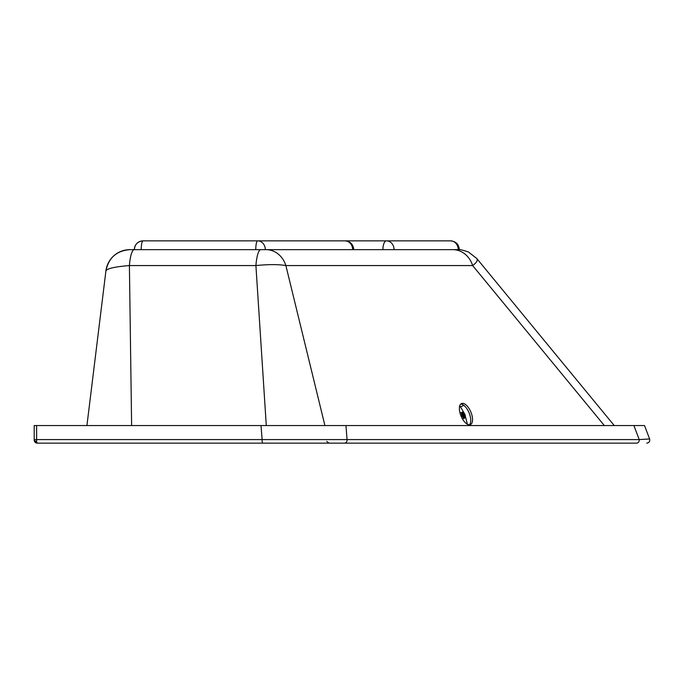<?xml version="1.0" encoding="UTF-8"?>
<svg xmlns="http://www.w3.org/2000/svg" width="684" height="684" viewBox="0 0 684 684"><rect width="100%" height="100%" fill="white"/><g stroke="black" fill="none" stroke-linecap="round" stroke-linejoin="round"><path stroke-width="1.03" d="M143.17 240.853L386.426 240.853A8.798 3.523 90 0 0 382.903 249.651L352.636 249.651A8.798 7.652 90 0 0 344.993 240.853L187.826 240.853M197.548 240.853L309.963 240.853M129.926 249.651L134.329 249.651A24.188 5.241 90 0 0 129.404 265.563C114.946 266.743 107.123 268.513 105.917 270.89L105.917 270.89C108.594 257.782 116.596 250.703 129.926 249.651A24.188 24.188 -90 0 0 105.917 270.89L86.928 425.551L105.917 270.89M332.535 249.651L295.514 249.651M347.677 241.272A8.798 3.523 90 0 1 348.746 240.853L386.426 240.853A8.798 7.652 90 0 1 394.078 249.651L382.903 249.651M297.514 240.853L450.559 240.853A8.798 7.652 90 0 1 458.212 249.651L134.32 249.651C134.842 244.308 137.775 241.375 143.118 240.853A8.798 1.907 90 0 0 141.212 249.651L265.7 249.651M352.636 249.651L265.324 249.651A8.798 7.652 -90 0 0 257.671 240.853A8.798 1.907 90 0 0 255.765 249.651L141.212 249.651M143.118 240.853A8.798 8.798 -90 0 0 134.32 249.651A8.798 8.798 -90 0 1 143.118 240.853M265.324 249.651L255.765 249.651M450.559 240.853C455.903 241.375 458.836 244.308 459.357 249.651L458.212 249.651M458.058 249.651C458.545 249.07 461.991 249.848 468.403 251.977L476.731 258.466C478.073 260.202 476.714 262.571 472.644 265.563A24.188 21.042 -90 0 0 452.876 249.651L456.484 249.651M324.909 425.551L285.878 265.563A24.188 21.042 -90 0 0 266.11 249.651M604.323 425.551L472.644 265.563L285.878 265.563C278.593 264.306 268.598 264.306 255.91 265.563A24.188 5.241 -90 0 1 260.826 249.651M303.055 249.651L341.154 249.651M131.619 425.551L129.404 265.563L255.91 265.563L266.29 425.551M469.404 424.815A11.431 5.301 67.3 0 0 469.951 415.282A11.431 5.301 67.3 0 0 460.725 404.073M460.187 413.606A11.431 5.301 -112.7 0 1 461.555 403.517A11.431 5.301 -112.7 0 1 471.746 414.53A11.431 5.301 -112.7 0 1 470.378 424.619A11.431 5.301 -112.7 0 1 460.187 413.606M85.021 443.146L636.582 443.146A3.078 2.676 -90 0 0 639.224 439.581L649.62 438.974C650.099 441.368 649.142 442.753 646.748 443.146M616.515 443.146L451.021 443.146M84.927 443.146L37.278 443.146A3.078 0.667 -90 0 1 36.62 439.581L347.062 439.581A3.078 2.676 90 0 1 344.42 443.146L37.398 443.146M36.397 425.551L86.928 425.551M624.107 443.146L389.863 443.146M619.242 425.551L633.897 425.551L639.224 439.581L347.062 439.581L345.942 425.551L644.525 425.551L649.62 438.974M345.942 425.551L34.2 425.551L34.2 440.069A3.078 3.078 -90 0 0 37.278 443.146A3.078 3.078 -90 0 1 34.2 440.069L34.2 440.069A3.078 0.496 0 0 1 36.62 439.581L36.62 425.551M459.776 405.697L464.299 413.358M465.334 416.248L467.403 424.26M463.273 412.461A3.189 1.479 67.3 0 0 463.059 412.315A3.189 1.479 67.3 0 0 462.444 412.127A3.189 1.479 67.3 0 0 462.162 412.187A3.189 1.479 67.3 0 0 461.82 415.128A3.189 1.479 67.3 0 0 464.624 418.069A3.189 1.479 67.3 0 0 465.154 417.334A3.189 1.479 67.3 0 0 465.206 417.078M462.931 412.392A2.745 1.274 67.3 0 0 462.786 415.915A2.745 1.274 67.3 0 0 465.274 416.881A2.745 1.274 67.3 0 0 463.461 412.555A2.745 1.274 67.3 0 0 462.931 412.392M462.983 413.076L462.435 413.632L462.846 415.547L463.692 416.778L464.761 417.069L464.658 414.401L463.812 413.17L462.983 413.076M463.658 413.256L462.427 413.769L463.684 413.273M463.846 416.693L465.069 416.154M462.435 414.265L464.026 413.598M462.444 414.299L464.043 413.632M462.615 414.812L464.368 414.085M462.598 414.872L464.385 414.119M462.854 415.402L464.641 414.649M462.846 415.453L464.658 414.692M463.154 415.957L464.838 415.256M463.162 416L464.846 415.291M463.504 416.419L464.923 415.829M463.513 416.453L464.932 415.863M463.872 416.744L464.898 416.317M463.88 416.77L464.889 416.351M261.006 425.551L262.126 439.581A3.078 0.667 90 0 0 262.784 443.146M326.79 441.377L328.987 443.146L267.162 443.146M463.855 405.373L460.742 406.732M463.923 413.298L462.487 413.897M464.205 413.632L462.461 414.359M464.325 413.794L462.564 414.53M464.564 414.213L462.623 415.026M464.658 414.401L462.777 415.197M464.846 414.872L462.888 415.692M464.915 415.077L463.111 415.829M465.017 415.539L463.239 416.282M465.052 415.735L463.495 416.385M344.993 240.853C350.328 241.375 353.26 244.308 353.782 249.651M476.731 258.466L614.241 425.551M34.2 425.551L34.2 440.069L37.278 443.146M462.487 418.959L464.624 418.069M460.033 413.076L462.162 412.187M465.274 416.881L465.154 417.334"/></g></svg>
